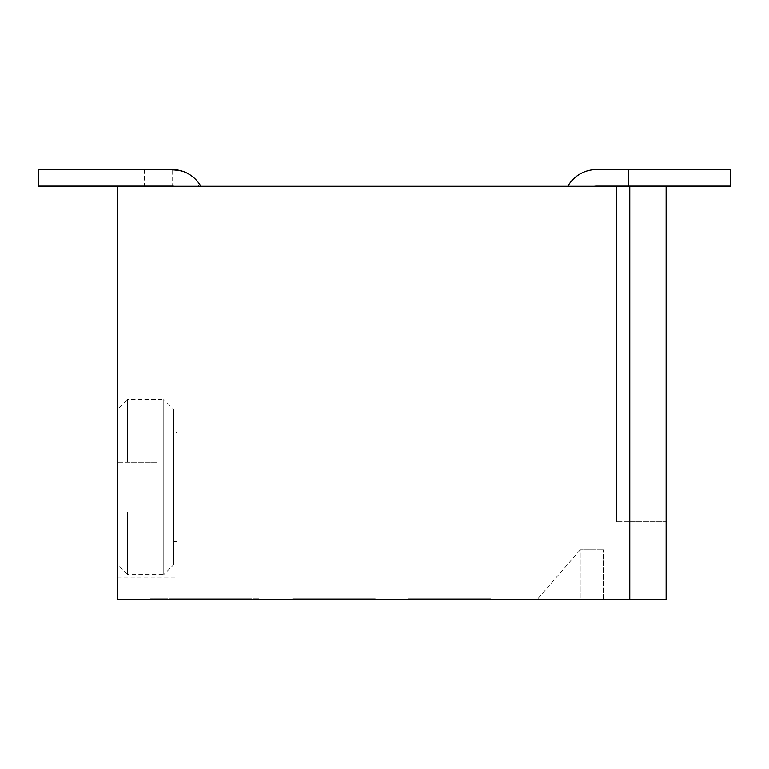 <?xml version="1.0" encoding="UTF-8"?>
<svg xmlns="http://www.w3.org/2000/svg" width="769" height="769" viewBox="0 0 769 769"><rect width="100%" height="100%" fill="white"/><g stroke="black" fill="none" stroke-linecap="round" stroke-linejoin="round"><path stroke-width="0.58" stroke-dasharray="3.85 2.88" d="M220.126 599.397L189.972 599.397L199.498 599.397L199.498 598.734L221.712 598.734L194.74 598.734L209.014 598.734L209.014 599.397L239.159 599.397L207.428 599.397L221.712 599.397L221.712 598.734L234.401 599.397L199.498 599.397L240.745 599.397L220.126 599.397L220.126 598.734L177.283 599.397L251.857 599.397L186.8 599.397L209.014 599.397L209.014 598.734L229.643 598.734L199.498 598.734L207.428 598.734L207.428 599.397L207.428 598.734L242.331 599.397L229.643 599.397L229.643 598.734L207.428 598.734L207.428 599.397L207.428 598.734L199.498 598.734L199.498 599.397L199.498 598.734L188.386 598.734L194.74 598.734L194.74 599.397L183.628 599.397L194.74 599.397L194.74 598.734L239.159 598.734L221.712 598.734L229.643 598.734L229.643 599.397L229.643 598.734L240.745 598.734L234.401 598.734L234.401 599.397L245.513 599.397L234.401 599.397L234.401 598.734L220.126 598.734L220.126 599.397M201.084 598.734L185.214 598.734L185.214 599.397L199.498 599.397L185.214 599.397L185.214 598.734L189.972 598.734L185.214 598.734L189.972 598.734L189.972 599.397L189.972 598.734L251.857 598.734L240.745 598.734L251.857 598.734L251.857 599.397L240.745 599.397L251.857 599.397L251.857 598.734L177.283 598.734L188.386 598.734L177.283 598.734L177.283 599.397L188.386 599.397L177.283 599.397L177.283 598.734L188.386 598.734L188.386 599.397L188.386 598.734L201.084 598.734L201.084 599.397M243.927 599.397L239.159 599.397L243.927 599.397L243.927 598.734L229.643 598.734L243.927 598.734L243.927 599.397M666.127 599.397L629.773 599.397L666.127 599.397L629.773 599.397L666.127 599.397L666.127 521.728L629.773 521.728L629.773 186.281L629.773 599.397L666.127 599.397L666.127 186.281L616.555 186.281L616.555 521.728L629.773 521.728L629.773 599.397L629.773 521.728L666.127 521.728L666.127 186.281L117.503 186.281L117.503 599.397L629.773 599.397L629.773 186.281L666.127 186.281L666.127 599.397M313.762 598.734L354.192 598.734L329.584 598.734L329.584 599.397L355.951 599.397L322.557 599.397L370.014 599.397L315.521 599.397L375.291 599.397L297.939 599.397L366.505 599.397L329.584 599.397L329.584 598.734L355.951 598.734L355.951 599.397L366.505 599.397L355.951 599.397L355.951 598.734L362.987 598.734L362.987 599.397L362.987 598.734L370.014 598.734L370.014 599.397L373.532 599.397L370.014 599.397L370.014 598.734L373.532 598.734L373.532 599.397L375.291 599.397L373.532 599.397L373.532 598.734L375.291 598.734L375.291 599.397L375.291 598.734L375.291 599.397L375.291 598.734L347.165 598.734L347.165 599.397L347.165 598.734L320.798 598.734L320.798 599.397L320.798 598.734L312.003 598.734L312.003 599.397L292.672 599.397L322.557 599.397L292.672 599.397L312.003 599.397L301.458 599.397L312.003 599.397L312.003 598.734L304.976 598.734L304.976 599.397L292.672 599.397L304.976 599.397L304.976 598.734L297.939 598.734L297.939 599.397L292.672 599.397L297.939 599.397L297.939 598.734L294.421 598.734L294.421 599.397L292.672 599.397L294.421 599.397L294.421 598.734L292.672 598.734L292.672 599.397L292.672 598.734L313.762 598.734L313.762 599.397L313.762 598.734L308.494 598.734L308.494 599.397L308.494 598.734L304.976 598.734L304.976 599.397L304.976 598.734L303.217 598.734L303.217 599.397L301.458 599.397L306.735 599.397L301.458 599.397L303.217 599.397L303.217 598.734L313.762 598.734L313.762 599.397M167.084 599.397L150.561 599.397L167.084 599.397M259.614 599.397L176.995 599.397L259.614 599.397L259.614 598.734L248.55 598.734L248.55 599.397L248.55 598.734L209.947 598.734L209.947 599.397M439.983 598.734L489.209 598.734L438.224 598.734L438.224 599.397L427.679 599.397L427.679 598.734L427.679 599.397L427.679 598.734L432.947 598.734L427.679 598.734L427.679 599.397L422.402 599.397L422.402 598.734L427.679 598.734L422.402 598.734L422.402 599.397L418.884 599.397L418.884 598.734L431.198 598.734L408.339 598.734L461.083 598.734L418.884 598.734L418.884 599.397L417.134 599.397L417.134 598.734L417.134 599.397L417.134 598.734L417.134 599.397L417.134 598.734L417.134 599.397L417.134 598.734L490.968 598.734L408.339 598.734L417.134 598.734L408.339 598.734L408.339 599.397L473.387 599.397L408.339 599.397L408.339 598.734L490.968 598.734L471.628 598.734L482.173 598.734L471.628 598.734L471.628 599.397L408.339 599.397L485.691 599.397L431.198 599.397L482.173 599.397L471.628 599.397L482.173 599.397L471.628 599.397L471.628 598.734L471.628 599.397L471.628 598.734L489.209 599.397L478.654 599.397L478.654 598.734L468.11 598.734L468.11 599.397L468.11 598.734L471.628 598.734L471.628 599.397L471.628 598.734L476.905 598.734L476.905 599.397L483.932 599.397L476.905 599.397L476.905 598.734L461.083 598.734L461.083 599.397L459.324 599.397L461.083 599.397L461.083 598.734L468.11 598.734L468.11 599.397L468.11 598.734L417.134 598.734L417.134 599.397L427.679 599.397L413.616 599.397L490.968 599.397L408.339 599.397L490.968 599.397L417.134 599.397L422.402 599.397L422.402 598.734L422.402 599.397L443.502 599.397L438.224 599.397L438.224 598.734L443.502 598.734L443.502 599.397L447.02 599.397L443.502 599.397L443.502 598.734L431.198 598.734L431.198 599.397L431.198 598.734L439.983 598.734L439.983 599.397M482.173 599.397L480.414 599.397L482.173 599.397L482.173 598.734L482.173 599.397M580.201 599.397L537.233 599.397L603.329 599.397L580.201 599.397L580.201 549.825L537.233 599.397L580.201 549.825L603.329 549.825L580.201 549.825L580.201 599.397M629.773 186.281L616.555 186.281L629.773 186.281L629.773 521.728L616.555 521.728L629.773 521.728L616.555 521.728L616.555 186.281L616.555 521.728L616.555 186.281L629.773 186.281L629.773 599.397L629.773 186.281L629.773 521.728L629.773 186.281L666.127 186.281L629.773 186.281L629.773 599.397M616.219 186.281L141.881 186.607L616.219 186.281M117.503 577.913L117.503 396.141L117.503 577.913L176.995 577.913L176.995 396.141L117.503 396.141M176.995 396.141L176.995 577.913M176.995 432.495L176.995 541.559L176.995 432.495L173.688 432.495L173.688 541.559L173.688 432.495M173.688 541.559L176.995 541.559M173.688 564.696L173.688 409.368L173.688 564.696L163.778 574.606L163.778 399.447L173.688 409.368M117.503 409.368L117.503 462.246L127.423 462.246L117.503 462.246L117.503 409.368L127.423 399.447L127.423 462.246L127.423 399.447L163.778 399.447L163.778 574.606L127.423 574.606L127.423 511.818L127.423 574.606L117.503 564.696L117.503 511.818L157.164 511.818L117.503 511.818L117.503 564.696M157.164 462.246L157.164 511.818L157.164 462.246L127.423 462.246L157.164 462.246M173.496 186.185L172.16 186.127L172.16 169.603A33.048 33.048 0 0 1 201.055 186.607L176.12 186.607L201.055 186.607A33.048 33.048 0 0 0 200.863 186.281M184.454 171.977L172.16 169.603L172.16 186.127A16.524 16.524 0 0 1 176.12 186.607L196.902 186.607L174.4 186.281A16.524 16.524 0 0 1 176.12 186.607L174.4 186.281M567.801 186.281A33.048 33.048 0 0 0 567.618 186.607L592.543 186.607L567.618 186.607A33.048 33.048 0 0 1 596.513 169.603A33.048 33.048 0 0 0 567.618 186.607A33.048 33.048 0 0 1 596.513 169.603L730.55 169.603L596.513 169.603L628.571 169.603L628.571 186.127L628.571 169.603L730.55 169.603L730.55 186.127L730.55 169.603L730.55 186.127L596.513 186.127A16.524 16.524 0 0 0 592.543 186.607A16.524 16.524 0 0 1 594.274 186.281M191.558 175.89L185.906 172.602L191.548 175.89M192.404 176.534L195.701 179.456M195.903 179.667L199.988 184.829L197.21 186.607M195.73 179.494L191.76 176.043M184.925 172.169L179.283 170.382M172.16 186.127L38.45 186.127L38.45 169.603L169.18 169.603M169.18 186.127L144.399 186.127L169.18 186.127M596.513 186.127A16.524 16.524 0 0 0 592.543 186.607A16.524 16.524 0 0 1 596.513 186.127M628.571 186.127L628.571 169.603M354.192 598.734L354.192 599.397L354.192 598.734L359.469 598.734L359.469 599.397L359.469 598.734L362.987 598.734L362.987 599.397L362.987 598.734L364.746 598.734L364.746 599.397L364.746 598.734L354.192 598.734M340.129 598.734L340.129 599.397L340.129 598.734M366.505 598.734L366.505 599.397L366.505 598.734L361.228 598.734L361.228 599.397L361.228 598.734L370.014 598.734L370.014 599.397L370.014 598.734L366.505 598.734L366.505 599.397L366.505 598.734L364.746 598.734L364.746 599.397L364.746 598.734L362.987 598.734L362.987 599.397L362.987 598.734L359.469 598.734L359.469 599.397L359.469 598.734L355.951 598.734L355.951 599.397L355.951 598.734L361.228 598.734L355.951 598.734L355.951 599.397L355.951 598.734L366.505 598.734L366.505 599.397L366.505 598.734L375.291 598.734L375.291 599.397L375.291 598.734L373.532 598.734L373.532 599.397L373.532 598.734L370.014 598.734L375.291 598.734L375.291 599.397L375.291 598.734L327.825 598.734L327.825 599.397L327.825 598.734L322.557 598.734L322.557 599.397L322.557 598.734L326.066 598.734L326.066 599.397L326.066 598.734L329.584 598.734L329.584 599.397L329.584 598.734L336.62 598.734L336.62 599.397L336.62 598.734L338.37 598.734L338.37 599.397L338.37 598.734L341.888 598.734L341.888 599.397L341.888 598.734L348.924 598.734L348.924 599.397L348.924 598.734L355.951 598.734L336.62 598.734L336.62 599.397L336.62 598.734L333.102 598.734L333.102 599.397L333.102 598.734L315.521 598.734L315.521 599.397L315.521 598.734L322.557 598.734L322.557 599.397L322.557 598.734L366.505 598.734L366.505 599.397L366.505 598.734L375.291 598.734L366.505 598.734L366.505 599.397L366.505 598.734L327.825 598.734L327.825 599.397L327.825 598.734L312.003 598.734L315.521 598.734L315.521 599.397L315.521 598.734L322.557 598.734L322.557 599.397L322.557 598.734L366.505 598.734L366.505 599.397L366.505 598.734L361.228 598.734L361.228 599.397L361.228 598.734L370.014 598.734L370.014 599.397L370.014 598.734L366.505 598.734L366.505 599.397L366.505 598.734L364.746 598.734L364.746 599.397L364.746 598.734L362.987 598.734L362.987 599.397L362.987 598.734L359.469 598.734L359.469 599.397L359.469 598.734L355.951 598.734L355.951 599.397L355.951 598.734L361.228 598.734L355.951 598.734L355.951 599.397L355.951 598.734L366.505 598.734M306.735 598.734L306.735 599.397L306.735 598.734L312.003 598.734L312.003 599.397L312.003 598.734L303.217 598.734L303.217 599.397L303.217 598.734L306.735 598.734L306.735 599.397L306.735 598.734L312.003 598.734L312.003 599.397L312.003 598.734L304.976 598.734L304.976 599.397L304.976 598.734L315.521 598.734L312.003 598.734L312.003 599.397L312.003 598.734L301.458 598.734L301.458 599.397L301.458 598.734L303.217 598.734L303.217 599.397L303.217 598.734L306.735 598.734L306.735 599.397L306.735 598.734L312.003 598.734L312.003 599.397L312.003 598.734L297.939 598.734L297.939 599.397L297.939 598.734L304.976 598.734L304.976 599.397L304.976 598.734L315.521 598.734L315.521 599.397L315.521 598.734L322.557 598.734L312.003 598.734L312.003 599.397L312.003 598.734L301.458 598.734L301.458 599.397L301.458 598.734L303.217 598.734L303.217 599.397L303.217 598.734L306.735 598.734L306.735 599.397L306.735 598.734L312.003 598.734L312.003 599.397L312.003 598.734L294.421 598.734L294.421 599.397L294.421 598.734L297.939 598.734L297.939 599.397L297.939 598.734L304.976 598.734L304.976 599.397L304.976 598.734L315.521 598.734L315.521 599.397L315.521 598.734L322.557 598.734L322.557 599.397L322.557 598.734L329.584 598.734L329.584 599.397L329.584 598.734L341.888 598.734L341.888 599.397L341.888 598.734L348.924 598.734L348.924 599.397L348.924 598.734L355.951 598.734L336.62 598.734L336.62 599.397L336.62 598.734L312.003 598.734L312.003 599.397L312.003 598.734L301.458 598.734L301.458 599.397L301.458 598.734L303.217 598.734L303.217 599.397L303.217 598.734L306.735 598.734M312.003 598.734L292.672 598.734L292.672 599.397L292.672 598.734L294.421 598.734L292.672 598.734L292.672 599.397L292.672 598.734L294.421 598.734L294.421 599.397L294.421 598.734L297.939 598.734L292.672 598.734L292.672 599.397L292.672 598.734L294.421 598.734L294.421 599.397L294.421 598.734L297.939 598.734L297.939 599.397L297.939 598.734L304.976 598.734L292.672 598.734L292.672 599.397L292.672 598.734L294.421 598.734L294.421 599.397L294.421 598.734L297.939 598.734L297.939 599.397L297.939 598.734L304.976 598.734L304.976 599.397L304.976 598.734L312.003 598.734L312.003 599.397M373.532 598.734L373.532 599.397L373.532 598.734L370.014 598.734L375.291 598.734L375.291 599.397L375.291 598.734L373.532 598.734M301.458 598.734L301.458 599.397L301.458 598.734L303.217 598.734L301.458 598.734M167.084 598.734L150.561 598.734L167.084 598.734M168.046 598.734L158.712 598.734L176.995 598.734L176.995 599.397L158.712 599.397L176.995 599.397L176.995 598.734L168.824 598.734L168.824 599.397L168.824 598.734L176.995 598.734L176.995 599.397L176.995 598.734L168.046 598.734L168.046 599.397M158.712 598.734L158.712 599.397L158.712 598.734M159.106 598.734L159.106 599.397M160.269 598.734L160.269 599.397M161.826 598.734L161.826 599.397L160.663 599.397L166.498 599.397L166.498 598.734L160.663 598.734L162.99 598.734L162.99 599.397L161.826 599.397L161.826 598.734M164.547 598.734L164.547 599.397M165.72 598.734L165.72 599.397M167.267 598.734L167.267 599.397M166.104 598.734L166.498 599.397L162.99 599.397L162.99 598.734L166.104 598.734L166.104 599.397M160.663 598.734L160.663 599.397L160.663 598.734M161.048 598.734L161.048 599.397M164.162 598.734L164.162 599.397M165.325 598.734L165.325 599.397M209.947 598.734L176.995 598.734L191.616 598.734L191.616 599.397L205.573 599.397L191.616 599.397L191.616 598.734L191.616 599.397L191.616 598.734L259.614 598.734M176.995 598.734L176.995 599.397L176.995 598.734M254.827 599.397L254.827 598.734M233.93 598.734L219.972 598.734L233.93 598.734L233.93 599.397L219.972 599.397L233.93 599.397L233.93 598.734M205.573 598.734L191.616 598.734L205.573 598.734L205.573 599.397L205.573 598.734M219.972 599.397L219.972 598.734L219.972 599.397M485.691 598.734L485.691 599.397L485.691 598.734M489.209 598.734L489.209 599.397L489.209 598.734M490.968 598.734L490.968 599.397L490.968 598.734L490.968 599.397L490.968 598.734L490.968 599.397L490.968 598.734L490.968 599.397L490.968 598.734L408.339 598.734L408.339 599.397L408.339 598.734L408.339 599.397L408.339 598.734L408.339 599.397L408.339 598.734L473.387 598.734L473.387 599.397L473.387 598.734L408.339 598.734L408.339 599.397L408.339 598.734L473.387 598.734L408.339 598.734L408.339 599.397L408.339 598.734L490.968 598.734L490.968 599.397L490.968 598.734M455.806 598.734L455.806 599.397L455.806 598.734M480.414 598.734L480.414 599.397L480.414 598.734M221.712 599.397L221.712 598.734L221.712 599.397M188.386 598.734L194.74 598.734L188.386 598.734L188.386 599.397L188.386 598.734L183.628 598.734L183.628 599.397L183.628 598.734L188.386 598.734L188.386 599.397M178.869 598.734L178.869 599.397L178.869 598.734L183.628 598.734L177.283 598.734L177.283 599.397L177.283 598.734L178.869 598.734L178.869 599.397L178.869 598.734M240.745 598.734L240.745 599.397L240.745 598.734L234.401 598.734L245.513 598.734L245.513 599.397L245.513 598.734L240.745 598.734L240.745 599.397L240.745 598.734M250.271 598.734L250.271 599.397L250.271 598.734L245.513 598.734L251.857 598.734L251.857 599.397L251.857 598.734L250.271 598.734L250.271 599.397L250.271 598.734M189.972 598.734L199.498 598.734L189.972 598.734L189.972 599.397M186.8 598.734L186.8 599.397L186.8 598.734M199.498 598.734L199.498 599.397L199.498 598.734M209.014 598.734L209.014 599.397L209.014 598.734M239.159 598.734L239.159 599.397L239.159 598.734M242.331 598.734L242.331 599.397L242.331 598.734M229.643 598.734L229.643 599.397L229.643 598.734M234.401 598.734L234.401 599.397L234.401 598.734M245.513 598.734L245.513 599.397L245.513 598.734M194.74 598.734L194.74 599.397L194.74 598.734M183.628 598.734L183.628 599.397L183.628 598.734M413.616 598.734L413.616 599.397L413.616 598.734M410.098 598.734L410.098 599.397L410.098 598.734M424.161 598.734L424.161 599.397L424.161 598.734M420.643 598.734L420.643 599.397L420.643 598.734M434.706 598.734L434.706 599.397L434.706 598.734M441.742 598.734L441.742 599.397L441.742 598.734M445.261 598.734L445.261 599.397M447.02 598.734L447.02 599.397L450.528 599.397L447.02 599.397L447.02 598.734L447.02 599.397L447.02 598.734L452.287 599.397L450.528 599.397L450.528 598.734L447.02 598.734L447.02 599.397M454.046 598.734L454.046 599.397M457.565 598.734L457.565 599.397M461.083 598.734L461.083 599.397L461.083 598.734M476.905 598.734L476.905 599.397L476.905 598.734M471.628 598.734L471.628 599.397M478.654 598.734L478.654 599.397L478.654 598.734M448.769 598.734L448.769 599.397M415.375 598.734L415.375 599.397L415.375 598.734M468.11 598.734L468.11 599.397M483.932 598.734L483.932 599.397L483.932 598.734M466.35 598.734L466.35 599.397M452.287 598.734L452.287 599.397L452.287 598.734L450.528 598.734L452.287 598.734L452.287 599.397M459.324 598.734L459.324 599.397L459.324 598.734M432.947 598.734L438.224 598.734L432.947 598.734L432.947 599.397L432.947 598.734M427.679 598.734L427.679 599.397L427.679 598.734M422.402 598.734L422.402 599.397L422.402 598.734M418.884 598.734L418.884 599.397L418.884 598.734M417.134 598.734L417.134 599.397L417.134 598.734M443.502 598.734L443.502 599.397M450.528 598.734L450.528 599.397M603.329 599.397L603.329 549.825L603.329 599.397M629.773 521.728L666.127 521.728L629.773 521.728M144.399 169.603L144.399 186.127M150.561 598.734L150.561 599.397M183.608 598.734L183.608 599.397M153.858 598.734L153.858 599.397M180.302 598.734L180.302 599.397"/><path stroke-width="1.15" d="M629.773 599.397L117.503 599.397L117.503 186.281L666.127 186.281L666.127 599.397L629.773 599.397L629.773 186.281M200.863 186.281A33.048 33.048 0 0 0 172.16 169.603L38.45 169.603L38.45 186.127L172.16 186.127A16.524 16.524 0 0 1 174.4 186.281L174.4 186.281M172.16 186.127L173.496 186.185M191.548 175.89L192.404 176.534M199.988 184.829L199.661 184.32M199.604 184.243L198.44 182.618M198.306 182.436L195.73 179.494M179.283 170.382L169.18 169.603M567.801 186.281A33.048 33.048 0 0 1 596.513 169.603L730.55 169.603L730.55 186.127L596.513 186.127A16.524 16.524 0 0 0 594.274 186.281M628.571 186.127L628.571 169.603"/></g></svg>
